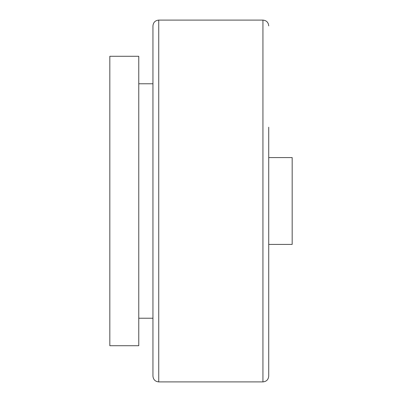 <?xml version="1.0" encoding="UTF-8"?>
<svg xmlns="http://www.w3.org/2000/svg" width="402" height="402" viewBox="0 0 402 402"><rect width="100%" height="100%" fill="white"/><g stroke="black" fill="none" stroke-linecap="round" stroke-linejoin="round"><path stroke-width="0.6" d="M268.727 127.193L268.727 376.111C268.385 379.629 266.456 381.558 262.938 381.9L262.938 20.1C266.456 20.442 268.385 22.371 268.727 25.889M152.951 201L152.951 25.889C153.298 22.371 155.227 20.442 158.74 20.1L158.74 381.9C155.227 381.558 153.298 379.629 152.951 376.111L152.951 201M268.727 245.863L268.727 244.416L292.174 244.416L292.174 157.584L268.727 157.584M138.77 345.72L138.77 56.28L109.826 56.28L109.826 345.72L138.77 345.72M158.74 20.1L262.938 20.1M138.77 83.777L152.951 83.777M138.77 318.223L152.951 318.223M158.74 381.9L262.938 381.9"/></g></svg>
